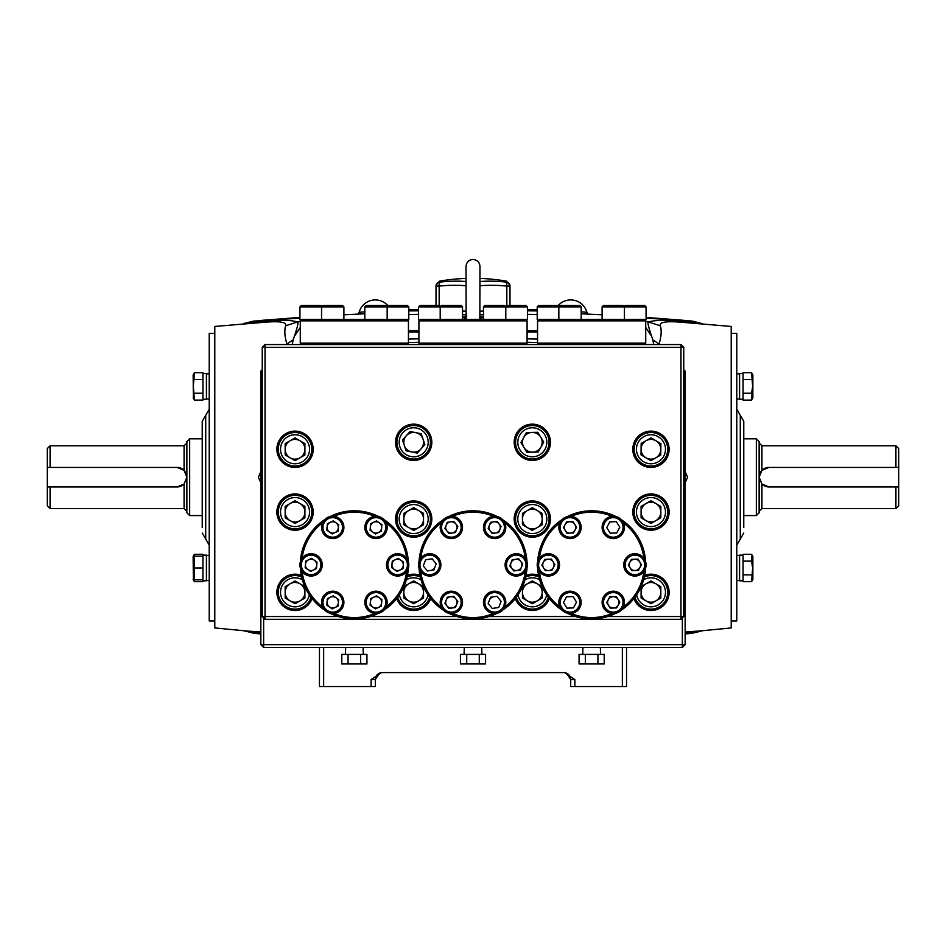 <?xml version="1.0" encoding="UTF-8"?>
<svg xmlns="http://www.w3.org/2000/svg" width="946" height="946" viewBox="0 0 946 946"><rect width="100%" height="100%" fill="white"/><g stroke="black" fill="none" stroke-linecap="round" stroke-linejoin="round"><path stroke-width="1.42" d="M736.792 545.109L740.28 539.066L740.28 415.318L743.769 421.36L743.769 527.43M731.211 333.43L736.792 333.43L736.792 620.943L731.211 620.943M214.789 620.943L209.208 620.943L209.208 333.43L214.789 333.43M202.231 527.43L202.231 421.36L209.208 409.275M50.091 445.779L50.091 467.419L47.3 467.419L47.3 448.57L50.091 445.779L184.08 445.779L184.08 470.351A9.767 9.767 0 0 0 177.103 467.419L184.08 470.351L186.87 477.186A9.767 9.767 0 0 0 185.333 471.924M50.091 508.593L47.3 505.803L47.3 486.954L50.091 486.954L50.091 508.593L184.08 508.593L184.08 484.021L177.103 486.954L50.091 486.954M189.661 515.57L186.87 512.779L186.87 441.593L189.661 438.802L189.661 515.57L202.231 515.57M186.87 477.186L184.08 484.021A9.767 9.767 0 0 1 177.103 486.954M50.091 467.419L177.103 467.419M47.3 467.419L47.3 486.954M895.909 486.954L898.7 486.954L898.7 505.803L895.909 508.593L895.909 486.954L768.897 486.954L761.92 484.021L759.13 477.186L759.13 512.779L756.339 515.57L756.339 438.802L759.13 441.593L759.13 477.186L761.92 470.351L768.897 467.419L895.909 467.419L895.909 445.779L761.92 445.779L761.92 470.351M898.7 486.954L898.7 467.419L895.909 467.419M768.897 467.419A9.767 9.767 0 0 0 759.804 473.603M895.909 508.593L761.92 508.593L761.92 484.021A9.767 9.767 0 0 0 768.897 486.954M895.909 445.779L898.7 448.57L898.7 467.419M558.187 305.546A16.744 16.744 0 0 1 586.875 312.31L581.175 311.837M364.825 311.837L359.125 312.31A16.744 16.744 0 0 1 375.302 299.929A16.744 16.744 0 0 0 359.125 312.31A16.744 16.744 0 0 1 387.813 305.546A16.744 16.744 0 0 0 359.125 312.31L359.125 312.31A16.744 16.744 0 0 0 358.889 313.315M466.023 285.751A190.513 164.982 -90 0 0 439.157 286.106A4.186 2.081 83.8 0 1 440.564 282.003L439.488 282.003L440.564 282.003A194.628 168.554 90 0 1 466.023 281.482M506.512 281.163L509.989 285.29L509.989 286.106L506.843 286.106A4.186 2.081 -83.8 0 0 505.436 282.003L506.512 282.003L506.512 281.163A197.501 197.501 0 0 0 479.977 278.42M479.977 281.482A194.628 168.554 -90 0 1 505.436 282.003M466.023 278.42A197.501 197.501 0 0 0 439.488 281.163L439.488 282.003A4.186 4.174 180 0 0 436.011 286.106L436.011 305.487M439.157 305.487L439.157 286.106L436.011 286.106M509.989 305.487L509.989 286.106A4.186 4.174 180 0 0 506.512 282.003M479.977 311.092L483.465 311.092M462.535 311.092L466.023 311.092M466.827 316.13C470.919 315.751 470.919 315.751 466.827 316.13L466.319 316.496M465.917 319.452A2.791 0.816 169.3 0 0 466.142 319.109L466.023 266.429C466.437 262.196 468.767 259.866 473 259.452C477.233 259.866 479.563 262.196 479.977 266.429L479.859 319.109A2.791 0.816 -169.3 0 0 480.083 319.452M479.977 316.555L483.465 317.182M464.581 317.986L466.023 317.123M464.829 320.008L464.675 317.726A2.791 2.613 -118.5 0 0 465.692 317.43L465.692 317.43A2.791 2.613 -118.5 0 0 466.023 317.217M479.894 317.087L481.325 317.726L481.171 320.008L481.325 317.726L483.465 317.726M479.788 319.452L479.977 317.903M479.977 317.217A2.791 2.613 118.5 0 0 480.308 317.43L480.308 317.43A2.791 2.613 118.5 0 0 481.325 317.726M751.585 400.087L752.85 397.899L752.85 374.876L751.585 372.689L752.649 386.394L751.585 393.24L743.071 393.24L743.071 400.087L751.585 400.087L751.585 393.24L752.638 396.788M751.585 372.689L743.071 372.689L743.071 379.535L751.585 379.535M739.583 386.394L739.583 373.552L743.071 373.552L743.071 399.236L739.583 399.236L739.583 386.394M751.585 581.684L752.85 579.496L752.85 556.473L751.585 554.285L743.071 554.285L743.071 561.132L751.585 561.132L752.649 567.99L751.585 581.684L743.071 581.684L743.071 574.837L751.585 574.837L752.638 578.384M751.585 554.285L751.585 561.132M739.583 580.82L739.583 555.148L743.071 555.148L743.071 580.82L739.583 580.82M193.599 556.118L194.415 554.285L193.15 556.473L193.351 579.851L194.415 579.851L194.415 556.118L193.351 556.118L202.929 556.118L202.929 567.99L194.415 567.99L193.362 561.829M193.15 579.496L194.415 581.684L193.599 579.851M194.415 581.684L202.929 581.684L202.929 554.285L194.415 554.285M206.417 580.82L202.929 580.82L206.417 580.82L206.417 555.148L202.929 555.148M193.15 397.899L194.415 400.087L193.351 386.394L194.415 372.689L193.15 374.876L193.351 398.254M193.362 375.988L194.415 379.535L202.929 379.535L202.929 372.689L194.415 372.689M194.415 400.087L202.929 400.087L202.929 393.24L194.415 393.24M193.362 573.69L194.415 579.851L193.351 579.851L202.929 579.851L202.929 567.99M206.417 399.236L202.929 399.236L202.929 373.552L206.417 373.552L206.417 399.236L202.929 399.236M209.208 398.952L206.417 398.952L209.208 398.952M209.208 555.42L206.417 555.42M209.208 580.548L206.417 580.548L209.208 580.548M626.536 679.571L626.536 672.594M566.512 673.174A6.977 6.977 0 0 1 569.137 675.16A6.977 6.977 0 0 0 566.512 673.174L570.698 679.571A6.977 6.977 0 0 0 563.721 672.594A6.977 6.977 0 0 1 570.698 679.571L570.698 686.548L574.884 686.548L574.884 679.571L564.537 672.594L381.463 672.594L371.116 679.571L375.302 679.571L375.302 686.548L371.116 686.548L371.116 679.571M569.717 675.988A6.977 6.977 0 0 1 570.154 676.851A6.977 6.977 0 0 0 569.717 675.988M570.462 677.75A6.977 6.977 0 0 1 570.639 678.649A6.977 6.977 0 0 0 570.462 677.75M379.488 673.174A6.977 6.977 0 0 0 376.863 675.16A6.977 6.977 0 0 1 379.488 673.174L375.302 679.571A6.977 6.977 0 0 1 382.279 672.594A6.977 6.977 0 0 0 379.488 673.174M376.283 675.988A6.977 6.977 0 0 0 375.846 676.851A6.977 6.977 0 0 1 376.283 675.988M375.538 677.75A6.977 6.977 0 0 0 375.361 678.649A6.977 6.977 0 0 1 375.538 677.75M319.464 679.571L319.464 672.594M323.65 647.466L323.65 686.548L319.464 686.548L319.464 647.466M323.65 686.548L371.116 686.548M622.35 647.466L622.35 686.548L574.884 686.548M622.35 686.548L626.536 686.548L626.536 647.466M685.152 633.654L691.987 633.288L685.152 633.95M698.999 631.041L685.152 631.952M685.152 482.85L687.588 477.186L685.152 471.522M659.244 344.569L659.09 343.966C661.313 336.48 661.751 330.426 660.379 325.802C659.043 322.255 665.641 321.037 680.186 322.148L731.211 326.453L731.211 627.931L698.834 631.065M692.673 321.155L686.37 320.528L692.673 321.155L702.712 323.804M701.908 324.017C701.27 322.681 693.43 321.723 678.388 321.143C662.2 319.902 652.042 320.316 647.927 322.385C648.128 325.424 649.772 331.254 652.87 339.886L653.698 344.569M680.186 322.148L676.544 320.067L646.071 318.163M660.379 325.802L645.728 321.061M659.09 343.966L652.87 339.91L651.605 336.256L645.728 327.517M691.987 321.084L676.544 320.067M685.152 632.815L701.081 631.136L691.987 633.288M537.553 342.523L527.088 342.275M418.912 342.275L408.447 342.523M537.553 332.034L527.088 332.034M527.088 330.639L537.553 330.639M408.447 330.639L418.912 330.639M418.912 332.034L408.447 332.034M479.977 314.805L483.465 314.734L479.977 314.675M466.023 314.675L462.535 314.722L466.023 314.805M570.698 299.929A16.744 16.744 0 0 1 587.111 313.315M260.848 633.654L254.013 633.288L260.848 633.95M260.848 632.815L244.837 631.1M243.276 630.568L254.013 633.288M262.716 320.576L255.491 322.728M254.013 321.084L299.929 318.163M244.884 323.26L243.288 323.804M244.092 324.017L250.406 322.302L267.612 321.143C283.646 319.831 293.792 320.245 298.073 322.385C297.86 325.448 296.216 331.289 293.13 339.886L292.314 344.569M300.272 321.061L285.621 325.802C287.005 322.267 280.406 321.049 265.814 322.148L214.789 326.453L214.789 627.931L247.166 631.065M300.272 327.517L294.395 336.256L293.13 339.886L286.91 343.966C284.687 336.528 284.249 330.473 285.621 325.802M286.756 344.569L286.91 343.966M260.848 482.85L258.412 477.186L260.848 471.522M265.814 322.148L269.456 320.067M247.001 631.041L260.848 631.952M418.57 310.844L408.79 310.903M418.57 309.697L408.79 309.697L418.57 309.697M537.21 309.697L527.43 309.697L537.21 309.697M537.21 310.903L527.43 310.844M633.926 598.605A18.14 18.14 0 0 0 669.106 592.338A18.14 18.14 0 0 0 644.711 575.298M538.57 575.298A18.14 18.14 0 0 0 526.071 575.298M515.286 598.605A18.14 18.14 0 0 0 549.342 598.605M419.929 575.298A18.14 18.14 0 0 0 407.43 575.298M396.658 598.605A18.14 18.14 0 0 0 430.714 598.605M301.289 575.298A18.14 18.14 0 0 0 276.894 592.338A18.14 18.14 0 0 0 312.074 598.605M295.046 493.93A18.14 18.14 0 0 0 276.894 512.082A18.14 18.14 0 0 0 295.046 530.221A18.14 18.14 0 0 0 313.185 512.082A18.14 18.14 0 0 0 295.046 493.93M413.686 500.919A18.14 18.14 0 0 0 395.534 519.058A18.14 18.14 0 0 0 413.686 537.21A18.14 18.14 0 0 0 431.825 519.058A18.14 18.14 0 0 0 413.686 500.919M532.314 500.919A18.14 18.14 0 0 0 514.175 519.058A18.14 18.14 0 0 0 532.314 537.21A18.14 18.14 0 0 0 550.466 519.058A18.14 18.14 0 0 0 532.314 500.919M650.954 493.93A18.14 18.14 0 0 0 632.815 512.082A18.14 18.14 0 0 0 650.954 530.221A18.14 18.14 0 0 0 669.106 512.082A18.14 18.14 0 0 0 650.954 493.93M650.954 431.128A18.14 18.14 0 0 0 632.815 449.267A18.14 18.14 0 0 0 650.954 467.419A18.14 18.14 0 0 0 669.106 449.267A18.14 18.14 0 0 0 650.954 431.128M532.314 424.151A18.14 18.14 0 0 0 514.175 442.29A18.14 18.14 0 0 0 532.314 460.442A18.14 18.14 0 0 0 550.466 442.29A18.14 18.14 0 0 0 532.314 424.151M413.686 424.151A18.14 18.14 0 0 0 395.534 442.29A18.14 18.14 0 0 0 413.686 460.442A18.14 18.14 0 0 0 431.825 442.29A18.14 18.14 0 0 0 413.686 424.151M295.046 431.128A18.14 18.14 0 0 0 276.894 449.267A18.14 18.14 0 0 0 295.046 467.419A18.14 18.14 0 0 0 313.185 449.267A18.14 18.14 0 0 0 295.046 431.128M607.71 616.532L680.966 616.532L680.966 347.359L265.034 347.359L265.034 616.532L338.29 616.532M370.43 616.532L456.93 616.532M489.07 616.532L575.57 616.532M262.243 616.532L265.034 619.323L265.034 616.532L262.243 616.532L262.243 347.359L265.034 347.359L265.034 344.569L262.243 347.359M680.966 344.569L683.757 347.359L680.966 347.359L680.966 344.569L265.034 344.569M683.757 616.532L680.966 616.532L680.966 619.323L683.757 616.532L683.757 347.359M680.966 619.323L265.034 619.323M309.555 449.267A14.521 14.521 0 0 0 295.046 434.758A14.521 14.521 0 0 0 280.524 449.267A14.521 14.521 0 0 0 295.046 463.788A14.521 14.521 0 0 0 309.555 449.267M311.79 449.267A16.744 16.744 0 0 0 295.046 432.523A16.744 16.744 0 0 0 278.29 449.267A16.744 16.744 0 0 0 295.046 466.023A16.744 16.744 0 0 0 311.79 449.267M285.172 443.579L285.172 454.967L295.046 460.667L304.908 454.967L304.908 443.579L295.046 437.88L285.172 443.579M285.172 449.267A9.874 9.874 0 0 0 295.046 459.141A9.874 9.874 0 0 0 304.908 449.267A9.874 9.874 0 0 0 295.046 439.405A9.874 9.874 0 0 0 285.172 449.267M540.97 447.044A9.874 9.874 0 0 0 532.101 432.428A9.874 9.874 0 0 0 523.883 447.411A9.874 9.874 0 0 0 540.97 447.044M544.73 434.758A14.521 14.521 0 0 0 524.794 429.886A14.521 14.521 0 0 0 519.91 449.823A14.521 14.521 0 0 0 539.847 454.707A14.521 14.521 0 0 0 544.73 434.758M546.634 433.599A16.744 16.744 0 0 0 523.635 427.97A16.744 16.744 0 0 0 518.006 450.982A16.744 16.744 0 0 0 541.006 456.611A16.744 16.744 0 0 0 546.634 433.599M543.714 442.042L538.227 452.034L526.839 452.283L520.927 442.539L526.402 432.547L537.801 432.298L543.714 442.042M636.445 449.114A14.521 14.521 0 0 0 650.801 463.788A14.521 14.521 0 0 0 665.476 449.433A14.521 14.521 0 0 0 651.12 434.758A14.521 14.521 0 0 0 636.445 449.114M634.21 449.09A16.744 16.744 0 0 0 650.777 466.023A16.744 16.744 0 0 0 667.699 449.456A16.744 16.744 0 0 0 651.144 432.523A16.744 16.744 0 0 0 634.21 449.09M660.757 455.073L660.887 443.686L651.085 437.88L641.152 443.461L641.021 454.86L650.836 460.667L660.757 455.073M660.828 449.385A9.874 9.874 0 0 0 651.061 439.405A9.874 9.874 0 0 0 641.092 449.161A9.874 9.874 0 0 0 650.848 459.141A9.874 9.874 0 0 0 660.828 449.385M665.476 512.082A14.521 14.521 0 0 0 650.954 497.561A14.521 14.521 0 0 0 636.445 512.082A14.521 14.521 0 0 0 650.954 526.591A14.521 14.521 0 0 0 665.476 512.082M667.71 512.082A16.744 16.744 0 0 0 650.954 495.337A16.744 16.744 0 0 0 634.21 512.082A16.744 16.744 0 0 0 650.954 528.826A16.744 16.744 0 0 0 667.71 512.082M641.092 506.382L641.092 517.781L650.954 523.481L660.828 517.781L660.828 506.382L650.954 500.682L641.092 506.382M641.092 512.082A9.874 9.874 0 0 0 650.954 521.956A9.874 9.874 0 0 0 660.828 512.082A9.874 9.874 0 0 0 650.954 502.208A9.874 9.874 0 0 0 641.092 512.082M546.835 519.058A14.521 14.521 0 0 0 532.314 504.549A14.521 14.521 0 0 0 517.805 519.058A14.521 14.521 0 0 0 532.314 533.579A14.521 14.521 0 0 0 546.835 519.058M549.07 519.058A16.744 16.744 0 0 0 532.314 502.314A16.744 16.744 0 0 0 515.57 519.058A16.744 16.744 0 0 0 532.314 535.803A16.744 16.744 0 0 0 549.07 519.058M532.314 530.458L522.452 524.758L522.452 513.359L532.314 507.659L542.188 513.359L542.188 524.758L532.314 530.458M522.452 519.058A9.874 9.874 0 0 0 532.314 528.932A9.874 9.874 0 0 0 542.188 519.058A9.874 9.874 0 0 0 532.314 509.185A9.874 9.874 0 0 0 522.452 519.058M428.195 519.058A14.521 14.521 0 0 0 413.686 504.549A14.521 14.521 0 0 0 399.165 519.058A14.521 14.521 0 0 0 413.686 533.579A14.521 14.521 0 0 0 428.195 519.058M430.43 519.058A16.744 16.744 0 0 0 413.686 502.314A16.744 16.744 0 0 0 396.93 519.058A16.744 16.744 0 0 0 413.686 535.803A16.744 16.744 0 0 0 430.43 519.058M413.686 530.458L403.812 524.758L403.812 513.359L413.686 507.659L423.548 513.359L423.548 524.758L413.686 530.458M403.812 519.058A9.874 9.874 0 0 0 413.686 528.932A9.874 9.874 0 0 0 423.548 519.058A9.874 9.874 0 0 0 413.686 509.185A9.874 9.874 0 0 0 403.812 519.058M309.555 512.082A14.521 14.521 0 0 0 295.046 497.561A14.521 14.521 0 0 0 280.524 512.082A14.521 14.521 0 0 0 295.046 526.591A14.521 14.521 0 0 0 309.555 512.082M311.79 512.082A16.744 16.744 0 0 0 295.046 495.337A16.744 16.744 0 0 0 278.29 512.082A16.744 16.744 0 0 0 295.046 528.826A16.744 16.744 0 0 0 311.79 512.082M285.172 506.382L285.172 517.781L295.046 523.481L304.908 517.781L304.908 506.382L295.046 500.682L285.172 506.382M285.172 512.082A9.874 9.874 0 0 0 295.046 521.956A9.874 9.874 0 0 0 304.908 512.082A9.874 9.874 0 0 0 295.046 502.208A9.874 9.874 0 0 0 285.172 512.082M302.377 579.803A14.521 14.521 0 0 0 280.524 592.338A14.521 14.521 0 0 0 309.342 594.857M301.632 576.942A16.744 16.744 0 0 0 278.29 592.338A16.744 16.744 0 0 0 311.045 597.281M299.977 600.887A9.874 9.874 0 0 0 299.977 583.788A9.874 9.874 0 0 0 285.172 592.338A9.874 9.874 0 0 0 299.977 600.887M304.825 586.579L295.046 580.939L285.172 586.638L285.172 598.038L295.046 603.737L304.908 598.038L304.908 586.792M421.017 579.803A14.521 14.521 0 0 0 406.354 579.803M420.272 576.942A16.744 16.744 0 0 0 407.087 576.942M403.812 592.338A9.874 9.874 0 0 0 413.686 602.2A9.874 9.874 0 0 0 418.617 583.788A9.874 9.874 0 0 0 403.812 592.338M397.675 597.281A16.744 16.744 0 0 0 429.685 597.281M399.389 594.857A14.521 14.521 0 0 0 427.982 594.857M403.812 586.792L403.812 598.038L413.686 603.737L423.548 598.038L423.548 586.792M403.907 586.579L413.686 580.939L423.453 586.579M539.646 579.803A14.521 14.521 0 0 0 524.983 579.803M538.913 576.942A16.744 16.744 0 0 0 525.728 576.942M522.452 592.338A9.874 9.874 0 0 0 532.314 602.2A9.874 9.874 0 0 0 537.257 583.788A9.874 9.874 0 0 0 522.452 592.338M516.315 597.281A16.744 16.744 0 0 0 548.325 597.281M518.018 594.857A14.521 14.521 0 0 0 546.611 594.857M522.452 586.792L522.452 598.038L532.314 603.737L542.188 598.038L542.188 586.792M542.093 586.579L532.314 580.939L522.547 586.579M636.658 594.857A14.521 14.521 0 0 0 665.476 592.338A14.521 14.521 0 0 0 643.623 579.803M634.955 597.281A16.744 16.744 0 0 0 667.71 592.338A16.744 16.744 0 0 0 644.368 576.942M655.885 600.887A9.874 9.874 0 0 0 655.885 583.788A9.874 9.874 0 0 0 641.092 592.338A9.874 9.874 0 0 0 655.885 600.887M641.175 586.579L650.954 580.939L660.828 586.638L660.828 598.038L650.954 603.737L641.092 598.038L641.092 586.792M421.076 448.83A9.874 9.874 0 0 0 415.649 432.618A9.874 9.874 0 0 0 404.32 445.424A9.874 9.874 0 0 0 421.076 448.83M427.45 437.679A14.521 14.521 0 0 0 409.074 428.526A14.521 14.521 0 0 0 399.922 446.902A14.521 14.521 0 0 0 418.286 456.055A14.521 14.521 0 0 0 427.45 437.679M429.567 436.981A16.744 16.744 0 0 0 408.365 426.41A16.744 16.744 0 0 0 397.805 447.612A16.744 16.744 0 0 0 418.995 458.171A16.744 16.744 0 0 0 429.567 436.981M424.849 444.561L417.304 453.099L406.13 450.828L402.511 440.02L410.067 431.482L421.23 433.753L424.849 444.561M683.757 371.116L685.152 371.116L685.152 644.675L682.362 644.675L682.362 647.466L263.638 647.466L263.638 644.675L682.362 644.675L682.362 617.927M685.152 644.675L682.362 647.466M263.638 617.927L263.638 644.675L260.848 644.675L263.638 647.466M260.848 644.675L260.848 371.116L262.243 371.116M297.943 529.997A18.14 18.14 0 0 0 288.648 529.062M657.352 529.062A18.14 18.14 0 0 0 648.057 529.997M685.152 371.116L683.757 369.72M262.243 369.72L260.848 371.116M300.272 320.848L301.668 319.452L407.052 319.452L408.447 320.848L300.272 320.848L300.272 343.173L408.447 343.173L407.052 344.569M418.912 320.848L420.308 319.452L525.692 319.452L527.088 320.848L418.912 320.848L418.912 343.173L527.088 343.173L525.692 344.569M537.553 320.848L538.948 319.452L644.332 319.452L645.728 320.848L537.553 320.848L537.553 343.173L645.728 343.173L644.332 344.569M374.782 516.315A52.692 52.692 0 0 0 333.938 516.315M322.503 522.913A52.692 52.692 0 0 0 302.093 558.282M302.093 571.49A52.692 52.692 0 0 0 322.503 606.859M333.938 613.457A52.692 52.692 0 0 0 374.782 613.457M378.684 613.197A54.088 54.088 0 0 1 330.048 613.197M324.679 610.099A54.088 54.088 0 0 1 300.367 567.978M300.367 561.794A54.088 54.088 0 0 1 324.679 519.673M330.048 516.575A54.088 54.088 0 0 1 378.684 516.575M384.041 519.673A54.088 54.088 0 0 1 408.353 561.794M408.353 567.978A54.088 54.088 0 0 1 384.041 610.099M386.216 606.859A52.692 52.692 0 0 0 406.638 571.49M406.638 558.282A52.692 52.692 0 0 0 386.216 522.913M612.062 516.315A52.692 52.692 0 0 0 571.218 516.315M559.784 522.913A52.692 52.692 0 0 0 539.362 558.282M539.362 571.49A52.692 52.692 0 0 0 559.784 606.859M571.218 613.457A52.692 52.692 0 0 0 612.062 613.457M615.952 613.197A54.088 54.088 0 0 1 567.316 613.197M561.959 610.099A54.088 54.088 0 0 1 537.647 567.978M537.647 561.794A54.088 54.088 0 0 1 561.959 519.673M567.316 516.575A54.088 54.088 0 0 1 615.952 516.575M621.321 519.673A54.088 54.088 0 0 1 645.633 561.794M645.633 567.978A54.088 54.088 0 0 1 621.321 610.099M623.497 606.859A52.692 52.692 0 0 0 643.907 571.49M643.907 558.282A52.692 52.692 0 0 0 623.497 522.913M493.422 516.315A52.692 52.692 0 0 0 452.578 516.315M441.143 522.913A52.692 52.692 0 0 0 420.722 558.282M420.722 571.49A52.692 52.692 0 0 0 441.143 606.859M452.578 613.457A52.692 52.692 0 0 0 493.422 613.457M497.312 613.197A54.088 54.088 0 0 1 448.688 613.197M443.319 610.099A54.088 54.088 0 0 1 419.007 567.978M419.007 561.794A54.088 54.088 0 0 1 443.319 519.673M448.688 516.575A54.088 54.088 0 0 1 497.312 516.575M502.681 519.673A54.088 54.088 0 0 1 526.993 561.794M526.993 567.978A54.088 54.088 0 0 1 502.681 610.099M504.857 606.859A52.692 52.692 0 0 0 525.278 571.49M525.278 558.282A52.692 52.692 0 0 0 504.857 522.913M299.929 319.452L299.929 306.882L301.325 305.487L320.86 305.487L321.912 306.539M299.929 306.882L343.895 306.882L343.895 319.452M418.57 319.452L418.57 306.882L419.965 305.487L439.5 305.487L440.552 306.539M418.57 306.882L462.535 306.882L462.535 319.452M537.21 319.452L537.21 306.882L538.605 305.487L558.14 305.487L559.192 306.539M537.21 306.882L581.175 306.882L581.175 319.452M321.557 319.452L321.557 306.882L322.953 305.487L342.499 305.487L343.895 306.882M364.825 319.452L364.825 306.882L366.22 305.487L385.767 305.487L387.162 306.882L408.79 306.882L408.79 319.452L405.302 319.452M364.825 306.882L387.162 306.882L387.162 319.452L372.807 319.452M386.808 306.539L387.86 305.487L407.395 305.487L408.79 306.882M440.197 319.452L440.197 306.882L441.593 305.487L461.14 305.487L462.535 306.882M483.465 319.452L483.465 306.882L484.86 305.487L504.407 305.487L505.803 306.882L527.43 306.882L527.43 319.452L523.942 319.452M483.465 306.882L505.803 306.882L505.803 319.452L491.447 319.452M505.448 306.539L506.5 305.487L526.035 305.487L527.43 306.882M558.838 319.452L558.838 306.882L560.233 305.487L579.78 305.487L581.175 306.882M602.105 319.452L602.105 306.882L603.501 305.487L623.047 305.487L624.443 306.882L646.071 306.882L646.071 319.452L642.582 319.452M602.105 306.882L624.443 306.882L624.443 319.452L610.075 319.452M624.088 306.539L625.14 305.487L644.675 305.487L646.071 306.882M543.572 567.884A5.664 5.664 0 0 0 553.375 567.553A5.664 5.664 0 0 0 548.172 559.228A5.664 5.664 0 0 0 543.572 567.884M548.704 574.648A9.767 9.767 0 0 0 558.14 564.549A9.767 9.767 0 0 0 548.03 555.125A9.767 9.767 0 0 0 538.605 565.223A9.767 9.767 0 0 0 548.704 574.648M548.763 576.043A11.163 11.163 0 0 0 559.524 564.502A11.163 11.163 0 0 0 547.982 553.729A11.163 11.163 0 0 0 537.21 565.27A11.163 11.163 0 0 0 548.763 576.043M545.298 570.663L551.837 570.438L554.9 564.656L551.435 559.11L544.908 559.346L541.833 565.117L545.298 570.663M438.814 568.487A9.767 9.767 0 0 0 433.327 555.799A9.767 9.767 0 0 0 420.651 561.297A9.767 9.767 0 0 0 426.138 573.974A9.767 9.767 0 0 0 438.814 568.487M440.115 568.995A11.163 11.163 0 0 0 433.836 554.51A11.163 11.163 0 0 0 419.35 560.777A11.163 11.163 0 0 0 425.629 575.274A11.163 11.163 0 0 0 440.115 568.995M433.8 570.012L436.201 563.934L432.133 558.802L425.665 559.76L423.264 565.85L427.332 570.97L433.8 570.012M430.56 570.485A5.664 5.664 0 0 0 434.994 566.973M315.243 573.737A9.767 9.767 0 0 0 319.937 560.73A9.767 9.767 0 0 0 306.942 556.047A9.767 9.767 0 0 0 302.247 569.043A9.767 9.767 0 0 0 315.243 573.737M315.846 574.991A11.163 11.163 0 0 0 321.202 560.138A11.163 11.163 0 0 0 306.35 554.782A11.163 11.163 0 0 0 300.994 569.634A11.163 11.163 0 0 0 315.846 574.991M311.648 558.377L305.724 561.155L305.18 567.671L310.548 571.408L316.461 568.629L317.016 562.113L311.648 558.377M308.692 559.76A5.664 5.664 0 0 0 305.972 567.293A5.664 5.664 0 0 0 313.504 570.012A5.664 5.664 0 0 0 316.224 562.48A5.664 5.664 0 0 0 308.692 559.76M335.132 607.486A5.664 5.664 0 0 0 335.96 597.706A5.664 5.664 0 0 0 327.08 601.881A5.664 5.664 0 0 0 335.132 607.486M342.464 603.181A9.767 9.767 0 0 0 333.548 592.622A9.767 9.767 0 0 0 322.988 601.538A9.767 9.767 0 0 0 331.904 612.097A9.767 9.767 0 0 0 342.464 603.181M343.859 603.3A11.163 11.163 0 0 0 333.666 591.238A11.163 11.163 0 0 0 321.605 601.42A11.163 11.163 0 0 0 331.786 613.481A11.163 11.163 0 0 0 343.859 603.3M338.1 606.09L338.644 599.575L333.276 595.838L327.363 598.629L326.808 605.144L332.176 608.881L338.1 606.09M381.64 602.839A5.664 5.664 0 0 0 373.587 597.233A5.664 5.664 0 0 0 372.759 607.013A5.664 5.664 0 0 0 381.64 602.839M381.581 594.336A9.767 9.767 0 0 0 367.982 596.772A9.767 9.767 0 0 0 370.418 610.383A9.767 9.767 0 0 0 384.017 607.935A9.767 9.767 0 0 0 381.581 594.336M382.373 593.189A11.163 11.163 0 0 0 366.835 595.98A11.163 11.163 0 0 0 369.614 611.53A11.163 11.163 0 0 0 385.164 608.739A11.163 11.163 0 0 0 382.373 593.189M370.075 605.144L375.444 608.881L381.368 606.09L381.912 599.575L376.543 595.838L370.631 598.629L370.075 605.144M400.868 560.245A5.664 5.664 0 0 0 391.987 564.407A5.664 5.664 0 0 0 400.04 570.012A5.664 5.664 0 0 0 400.868 560.245M393.477 556.047A9.767 9.767 0 0 0 388.782 569.043A9.767 9.767 0 0 0 401.79 573.737A9.767 9.767 0 0 0 406.473 560.73A9.767 9.767 0 0 0 393.477 556.047M392.886 554.782A11.163 11.163 0 0 0 387.529 569.634A11.163 11.163 0 0 0 402.381 574.991A11.163 11.163 0 0 0 407.738 560.138A11.163 11.163 0 0 0 392.886 554.782M397.084 571.408L402.996 568.629L403.552 562.113L398.183 558.377L392.259 561.155L391.715 567.671L397.084 571.408M373.587 522.287A5.664 5.664 0 0 0 372.759 532.066A5.664 5.664 0 0 0 381.64 527.892A5.664 5.664 0 0 0 373.587 522.287M366.256 526.591A9.767 9.767 0 0 0 375.172 537.151A9.767 9.767 0 0 0 385.732 528.246A9.767 9.767 0 0 0 376.815 517.687A9.767 9.767 0 0 0 366.256 526.591M364.872 526.473A11.163 11.163 0 0 0 375.054 538.546A11.163 11.163 0 0 0 387.127 528.365A11.163 11.163 0 0 0 376.934 516.291A11.163 11.163 0 0 0 364.872 526.473M370.631 523.682L370.075 530.198L375.444 533.934L381.368 531.155L381.912 524.64L376.543 520.903L370.631 523.682M327.08 526.934A5.664 5.664 0 0 0 335.132 532.539A5.664 5.664 0 0 0 335.96 522.771A5.664 5.664 0 0 0 327.08 526.934M327.15 535.436A9.767 9.767 0 0 0 340.749 533A9.767 9.767 0 0 0 338.313 519.401A9.767 9.767 0 0 0 324.715 521.837A9.767 9.767 0 0 0 327.15 535.436M326.346 536.583A11.163 11.163 0 0 0 341.896 533.792A11.163 11.163 0 0 0 339.106 518.254A11.163 11.163 0 0 0 323.567 521.033A11.163 11.163 0 0 0 326.346 536.583M338.644 524.64L333.276 520.903L327.363 523.682L326.808 530.198L332.176 533.934L338.1 531.155L338.644 524.64M456.634 604.447A5.664 5.664 0 0 0 450.533 596.76A5.664 5.664 0 0 0 446.926 605.878A5.664 5.664 0 0 0 456.634 604.447M459.023 596.287A9.767 9.767 0 0 0 445.294 594.703A9.767 9.767 0 0 0 443.709 608.432A9.767 9.767 0 0 0 457.438 610.016A9.767 9.767 0 0 0 459.023 596.287M460.111 595.424A11.163 11.163 0 0 0 444.431 593.615A11.163 11.163 0 0 0 442.622 609.295A11.163 11.163 0 0 0 458.302 611.104A11.163 11.163 0 0 0 460.111 595.424M444.892 603.312L448.96 608.444L455.428 607.486L457.84 601.408L453.773 596.276L447.304 597.233L444.892 603.312M493.209 592.693A9.767 9.767 0 0 0 484.967 603.785A9.767 9.767 0 0 0 496.059 612.027A9.767 9.767 0 0 0 504.301 600.935A9.767 9.767 0 0 0 493.209 592.693M492.996 591.309A11.163 11.163 0 0 0 483.583 603.997A11.163 11.163 0 0 0 496.272 613.41A11.163 11.163 0 0 0 505.684 600.722A11.163 11.163 0 0 0 492.996 591.309M492.227 608.444L498.696 607.486L501.108 601.408L497.04 596.276L490.572 597.233L488.16 603.312L492.227 608.444M493.8 596.76A5.664 5.664 0 0 0 489.366 600.272M515.44 559.287A5.664 5.664 0 0 0 511.833 568.404A5.664 5.664 0 0 0 521.53 566.973A5.664 5.664 0 0 0 515.44 559.287M507.186 561.297A9.767 9.767 0 0 0 512.673 573.974A9.767 9.767 0 0 0 525.349 568.487A9.767 9.767 0 0 0 519.862 555.799A9.767 9.767 0 0 0 507.186 561.297M505.885 560.777A11.163 11.163 0 0 0 512.164 575.274A11.163 11.163 0 0 0 526.65 568.995A11.163 11.163 0 0 0 520.371 554.51A11.163 11.163 0 0 0 505.885 560.777M520.335 570.012L522.736 563.934L518.668 558.802L512.2 559.76L509.799 565.85L513.867 570.97L520.335 570.012M486.977 533.485A9.767 9.767 0 0 0 500.706 535.069A9.767 9.767 0 0 0 502.291 521.352A9.767 9.767 0 0 0 488.562 519.756A9.767 9.767 0 0 0 486.977 533.485M485.889 534.36A11.163 11.163 0 0 0 501.569 536.169A11.163 11.163 0 0 0 503.378 520.477A11.163 11.163 0 0 0 487.698 518.668A11.163 11.163 0 0 0 485.889 534.36M501.108 526.461L497.04 521.341L490.572 522.298L488.16 528.376L492.227 533.497L498.696 532.539L501.108 526.461M499.074 523.895A5.664 5.664 0 0 0 491.116 522.984A5.664 5.664 0 0 0 490.194 530.931A5.664 5.664 0 0 0 498.152 531.853A5.664 5.664 0 0 0 499.074 523.895M452.791 537.08A9.767 9.767 0 0 0 461.033 525.988A9.767 9.767 0 0 0 449.941 517.758A9.767 9.767 0 0 0 441.699 528.849A9.767 9.767 0 0 0 452.791 537.08M453.004 538.463A11.163 11.163 0 0 0 462.417 525.787A11.163 11.163 0 0 0 449.728 516.374A11.163 11.163 0 0 0 440.316 529.051A11.163 11.163 0 0 0 453.004 538.463M453.773 521.341L447.304 522.298L444.892 528.376L448.96 533.497L455.428 532.539L457.84 526.461L453.773 521.341M450.533 521.814A5.664 5.664 0 0 0 445.767 528.246A5.664 5.664 0 0 0 452.2 533.024A5.664 5.664 0 0 0 456.965 526.591A5.664 5.664 0 0 0 450.533 521.814M578.633 606.954A9.767 9.767 0 0 0 574.589 593.733A9.767 9.767 0 0 0 561.38 597.766A9.767 9.767 0 0 0 565.412 610.986A9.767 9.767 0 0 0 578.633 606.954M579.863 607.604A11.163 11.163 0 0 0 575.251 592.503A11.163 11.163 0 0 0 560.15 597.115A11.163 11.163 0 0 0 564.762 612.216A11.163 11.163 0 0 0 579.863 607.604M566.536 596.808L563.473 602.59L566.938 608.136L573.465 607.911L576.54 602.129L573.075 596.583L566.536 596.808M618.27 605.014A5.664 5.664 0 0 0 613.079 596.701A5.664 5.664 0 0 0 608.467 605.357A5.664 5.664 0 0 0 618.27 605.014M621.557 597.186A9.767 9.767 0 0 0 608.101 594.076A9.767 9.767 0 0 0 604.991 607.533A9.767 9.767 0 0 0 618.448 610.643A9.767 9.767 0 0 0 621.557 597.186M622.74 596.441A11.163 11.163 0 0 0 607.356 592.894A11.163 11.163 0 0 0 603.796 608.278A11.163 11.163 0 0 0 619.192 611.826A11.163 11.163 0 0 0 622.74 596.441M606.741 602.59L610.205 608.136L616.733 607.911L619.807 602.129L616.343 596.583L609.803 596.808L606.741 602.59M639.709 561.889A5.664 5.664 0 0 0 629.906 562.231A5.664 5.664 0 0 0 635.097 570.544A5.664 5.664 0 0 0 639.709 561.889M634.565 555.125A9.767 9.767 0 0 0 625.14 565.223A9.767 9.767 0 0 0 635.239 574.648A9.767 9.767 0 0 0 644.675 564.549A9.767 9.767 0 0 0 634.565 555.125M634.518 553.729A11.163 11.163 0 0 0 623.745 565.27A11.163 11.163 0 0 0 635.298 576.043A11.163 11.163 0 0 0 646.059 564.502A11.163 11.163 0 0 0 634.518 553.729M637.982 559.11L631.443 559.346L628.369 565.117L631.833 570.663L638.373 570.438L641.435 564.656L637.982 559.11M604.648 522.831A9.767 9.767 0 0 0 608.68 536.039A9.767 9.767 0 0 0 621.9 532.007A9.767 9.767 0 0 0 617.856 518.786A9.767 9.767 0 0 0 604.648 522.831M603.418 522.168A11.163 11.163 0 0 0 608.03 537.281A11.163 11.163 0 0 0 623.13 532.657A11.163 11.163 0 0 0 618.518 517.557A11.163 11.163 0 0 0 603.418 522.168M616.733 532.965L619.807 527.194L616.343 521.648L609.803 521.873L606.741 527.643L610.205 533.189L616.733 532.965M564.999 524.758A5.664 5.664 0 0 0 570.202 533.083A5.664 5.664 0 0 0 574.801 524.415A5.664 5.664 0 0 0 564.999 524.758M561.723 532.598A9.767 9.767 0 0 0 575.18 535.708A9.767 9.767 0 0 0 578.29 522.239A9.767 9.767 0 0 0 564.833 519.129A9.767 9.767 0 0 0 561.723 532.598M560.529 533.331A11.163 11.163 0 0 0 575.913 536.89A11.163 11.163 0 0 0 579.472 521.506A11.163 11.163 0 0 0 564.088 517.947A11.163 11.163 0 0 0 560.529 533.331M576.54 527.194L573.075 521.648L566.536 521.873L563.473 527.643L566.938 533.189L573.465 532.965L576.54 527.194M579.07 663.974L579.07 654.396L585.349 654.396L585.349 663.974L579.07 663.974M597.919 654.396L604.21 654.396L604.21 663.974L597.919 663.974L597.919 654.396L585.349 654.396M597.919 663.974L585.349 663.974M341.79 663.974L341.79 654.396L348.081 654.396L348.081 663.974L341.79 663.974M360.651 654.396L366.93 654.396L366.93 663.974L360.651 663.974L360.651 654.396L348.081 654.396M360.651 663.974L348.081 663.974M460.43 663.974L460.43 654.396L466.721 654.396L466.721 663.974L460.43 663.974M479.279 654.396L485.57 654.396L485.57 663.974L479.279 663.974L479.279 654.396L466.721 654.396M479.279 663.974L466.721 663.974M209.208 545.109L205.72 539.066L205.72 415.318M506.843 305.487L506.843 286.106A190.513 164.982 90 0 0 479.977 285.751M462.535 317.726L464.675 317.726M570.698 679.571L574.884 679.571M375.302 679.571A6.977 6.977 0 0 1 382.279 672.594M537.21 314.521L527.43 314.297M408.447 339.07L418.912 338.834M527.088 338.834L537.553 339.07M418.57 314.297L408.79 314.521M740.28 415.318L736.792 409.275M740.28 539.066L743.769 533.012M205.72 539.066L202.231 533.012M184.08 445.779L186.87 442.988M189.661 438.802L202.231 438.802M184.08 508.593L186.87 511.384M761.92 445.779L759.13 442.988M756.339 438.802L743.769 438.802M756.339 515.57L743.769 515.57M761.92 508.593L759.13 511.384M439.488 281.163L436.011 285.29M466.023 316.555L462.535 317.182M736.792 373.824L739.583 373.824M736.792 398.952L739.583 398.952M736.792 580.548L739.583 580.548M736.792 555.42L739.583 555.42M209.208 373.824L206.417 373.824M702.724 630.568L701.081 631.136M686.37 633.844L692.673 633.217M686.382 320.528L646.071 317.418M602.105 314.77L581.175 313.776M587.868 314.072L586.875 312.31M359.125 312.31L358.132 314.072M253.327 633.217L259.618 633.844M253.327 321.155L244.931 323.236M259.618 320.528L299.929 317.418M343.895 314.77L364.825 313.776M301.668 344.569L300.272 343.173M408.447 320.848L408.447 343.173M420.308 344.569L418.912 343.173M527.088 320.848L527.088 343.173M538.948 344.569L537.553 343.173M645.728 320.848L645.728 343.173M600.355 647.466L600.556 654.396M582.925 647.466L582.712 654.396M363.075 647.466L363.288 654.396M345.645 647.466L345.444 654.396M481.715 647.466L481.928 654.396M464.285 647.466L464.072 654.396"/></g></svg>
